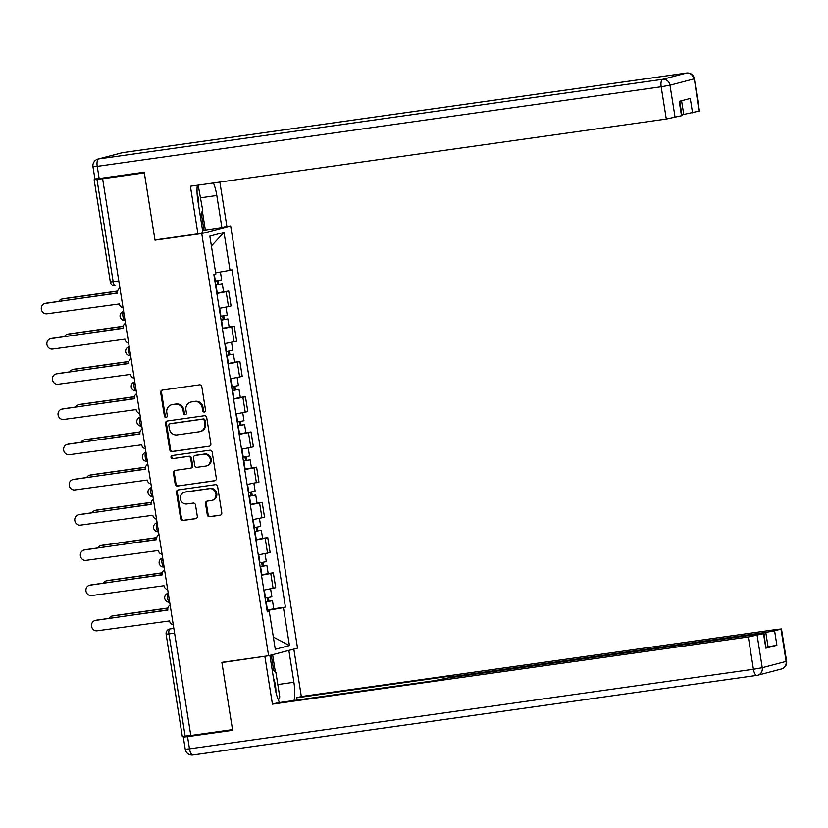 <?xml version="1.0" encoding="UTF-8"?>
<svg xmlns="http://www.w3.org/2000/svg" width="828" height="828" viewBox="0 0 828 828"><rect width="100%" height="100%" fill="white"/><g stroke="black" fill="none" stroke-linecap="round" stroke-linejoin="round"><path stroke-width="1.24" d="M204.371 412.065A1.573 1.449 -104.7 0 0 205.561 410.315L201.835 386.769A2.246 2.08 -104.7 0 0 199.424 384.844L162.381 390.071A2.246 2.08 -104.7 0 0 160.673 392.575L164.41 416.122A1.573 1.449 -104.7 0 0 166.242 417.436A1.573 1.449 -104.7 0 0 167.287 415.718L166.801 412.665A7.183 6.645 -104.7 0 1 171.562 404.788A7.183 6.645 -104.7 0 1 172.265 404.644L175.35 404.209A7.183 6.645 -104.7 0 1 183.06 410.377L183.547 413.42A1.573 1.449 -104.7 0 0 185.379 414.735A1.573 1.449 -104.7 0 0 186.424 413.017L185.938 409.964A7.183 6.645 -104.7 0 1 190.699 402.087A7.183 6.645 -104.7 0 1 191.403 401.942L194.487 401.508A7.183 6.645 -104.7 0 1 202.198 407.676L202.684 410.719A1.573 1.449 -104.7 0 0 204.371 412.065M207.279 514.799A2.246 2.08 -104.7 0 0 209.691 516.724L220.082 515.254A2.246 2.08 -104.7 0 0 221.79 512.749L217.64 486.595A2.246 2.08 -104.7 0 0 215.239 484.67L178.196 489.907A2.246 2.08 -104.7 0 0 176.488 492.412L180.628 518.556A2.246 2.08 -104.7 0 0 183.04 520.481L195.594 518.711A2.246 2.08 -104.7 0 0 197.302 516.206L195.522 505.018A2.246 2.08 -104.7 0 0 193.121 503.093L186.89 503.962A6.003 5.558 -104.7 0 1 184.427 492.225A6.003 5.558 -104.7 0 1 185.017 492.111L209.401 488.665A6.003 5.558 -104.7 0 1 211.864 500.402A6.003 5.558 -104.7 0 1 211.275 500.526L207.217 501.095A2.246 2.08 -104.7 0 0 205.51 503.61L207.279 514.799L208.118 514.571A2.246 2.08 -104.7 0 0 210.529 516.496L220.672 515.068M102.62 178.765L144.341 172.876L155.002 240.151L201.753 233.558L268.614 655.735L221.863 662.338L232.523 729.613L190.802 735.502L102.62 178.765L103.469 178.537L96.969 179.459L113.167 281.727A4.575 1.728 82 0 0 115.496 285.815A4.575 1.728 82 0 0 115.568 285.805L115.496 285.815A4.575 4.575 0 0 1 110.331 282.006L118.808 280.93M209.163 446.333A2.246 2.08 -104.7 0 0 210.871 443.829L206.731 417.685A2.246 2.08 -104.7 0 0 204.319 415.759L167.277 420.986A2.246 2.08 -104.7 0 0 165.569 423.491L169.709 449.635A2.246 2.08 -104.7 0 0 172.12 451.56L209.598 446.22M212.185 452.14L216.325 478.294A2.246 2.08 -104.7 0 1 214.618 480.799L177.585 486.026A2.246 2.08 -104.7 0 1 175.174 484.101L173.404 472.912A2.246 2.08 -104.7 0 1 175.101 470.397L190.129 468.275A2.246 2.08 -104.7 0 0 191.837 465.771L190.657 458.35A2.246 2.08 -104.7 0 0 188.246 456.425L172.607 458.629A1.573 1.449 -104.7 0 1 171.965 455.566A1.573 1.449 -104.7 0 1 172.12 455.535L209.774 450.215A2.246 2.08 -104.7 0 1 212.185 452.14M224.968 226.748L230.67 225.951L297.542 648.127L268.614 655.735M190.792 735.399L182.315 736.475L166.117 634.196L168.953 633.927L185.151 736.195M97.694 178.755L94.133 179.728L96.969 179.459M219.223 308.368L228.507 306.629L226.147 291.725L216.864 293.464M226.147 291.725L228.714 291.052L223.55 291.777M228.507 306.629L231.074 305.946L228.714 291.052M229.128 326.998L234.293 326.263L231.726 326.946L222.442 328.685M224.802 343.589L236.653 341.167L234.293 326.263M234.707 362.219L239.872 361.484L237.305 362.167L228.021 363.906M230.381 378.81L242.231 376.388L239.872 361.484M240.286 397.44L245.45 396.705L242.883 397.378L233.599 399.127M235.959 414.021L247.81 411.609L245.45 396.705M245.864 432.651L251.029 431.926L248.462 432.599L239.178 434.348M241.538 449.242L253.389 446.83L251.029 431.926M251.443 467.872L256.608 467.147L254.03 467.82L244.757 469.569M247.117 484.463L258.967 482.051L256.608 467.147M257.022 503.093L262.186 502.368L259.609 503.041L250.335 504.78M252.695 519.684L264.546 517.262L262.186 502.368M262.6 538.314L267.765 537.589L265.188 538.262L255.904 540.001M258.264 554.905L270.125 552.483L267.765 537.589M268.179 573.535L273.344 572.8L270.766 573.483L261.482 575.222M263.842 590.126L275.703 587.704L273.344 572.8M268.024 611.426L267.858 610.371L283.435 607.628L289.448 645.561L275.279 649.287L269.276 611.354L267.289 611.871L213.872 274.575L215.849 274.058L209.846 236.125L224.005 232.399L230.018 270.332L215.663 272.857M283.435 607.628L285.422 607.11L231.995 269.814L230.018 270.332M201.753 233.558L230.67 225.951M155.002 240.151L156.896 239.654M267.858 610.371L267.071 610.484M273.757 608.756L285.422 607.11M269.276 611.354L267.227 611.478M224.005 232.399L211.399 245.957M273.344 637.063L289.448 645.561M204.92 411.858A1.573 1.449 -104.7 0 1 203.522 410.502L203.036 407.448A7.183 6.645 -104.7 0 0 195.336 401.29L194.487 401.508M190.699 402.087L191.537 401.87A7.183 6.645 -104.7 0 1 192.241 401.725L195.336 401.29M171.562 404.788L172.4 404.571A7.183 6.645 -104.7 0 1 173.104 404.426L176.198 403.992A7.183 6.645 -104.7 0 1 183.899 410.15L184.385 413.203A1.573 1.449 -104.7 0 0 185.782 414.559M162.63 390.029A2.246 2.08 -104.7 0 0 161.522 392.358L165.248 415.894A1.573 1.449 -104.7 0 0 166.645 417.26M167.525 420.945A2.246 2.08 -104.7 0 0 166.418 423.263L170.558 449.418A2.246 2.08 -104.7 0 0 172.969 451.343L209.763 446.147M204.237 420.52A1.573 1.449 -104.7 0 0 202.549 419.175L170.03 423.77A1.573 1.449 -104.7 0 0 168.84 425.52L169.347 428.738A7.183 6.645 -104.7 0 0 177.057 434.897L199.279 431.761A7.183 6.645 -104.7 0 0 199.983 431.616A7.183 6.645 -104.7 0 0 204.744 423.739L204.237 420.52L205.075 420.303A1.573 1.449 -104.7 0 0 203.388 418.958L202.549 419.175M170.578 423.625A1.573 1.449 -104.7 0 1 170.878 423.543L203.388 418.958M199.983 431.616L200.831 431.398A7.183 6.645 -104.7 0 0 205.582 423.512L204.744 423.739M205.075 420.303L205.582 423.512M215.218 480.613L177.585 486.026M175.35 470.366A2.246 2.08 -104.7 0 0 174.242 472.684L176.012 483.873A2.246 2.08 -104.7 0 0 178.424 485.798M190.968 468.058A2.246 2.08 -104.7 0 0 192.676 465.553L191.506 458.132A2.246 2.08 -104.7 0 0 189.094 456.207L172.607 458.629M172.472 455.483A1.573 1.449 -104.7 0 0 173.456 458.412M205.717 466.081A6.003 5.558 -104.7 0 0 210.219 459.054A6.003 5.558 -104.7 0 0 203.833 454.22L195.242 455.441A2.246 2.08 -104.7 0 0 193.535 457.946L194.715 465.367A2.246 2.08 -104.7 0 0 197.126 467.292L205.717 466.081M206.307 465.957L207.145 465.74A6.003 5.558 -104.7 0 0 204.682 454.003L203.833 454.22M195.656 455.328A2.246 2.08 -104.7 0 1 196.091 455.214L204.682 454.003M207.455 501.064A2.246 2.08 -104.7 0 0 206.348 503.383L208.118 514.571M211.864 500.402L212.713 500.184A6.003 5.558 -104.7 0 0 210.24 488.448L209.401 488.665M184.427 492.225L185.265 492.008A6.003 5.558 -104.7 0 1 185.855 491.894L210.24 488.448M178.444 489.865A2.246 2.08 -104.7 0 0 177.327 492.184L181.477 518.338A2.246 2.08 -104.7 0 0 183.878 520.263L196.184 518.525M215.497 284.884L222.277 283.704L223.56 291.829L216.812 293.133M215.518 285.008L222.277 283.704M217.081 280.827L217.671 284.542M117.659 291.177L62.214 299.001A5.258 4.864 -104.7 0 0 58.798 301.402M214.918 281.168L221.666 279.864L220.424 272.019M61.696 299.105L62.793 298.815A5.258 4.864 75.3 0 1 63.311 298.711L117.679 291.032M218.188 280.63L218.727 284.045M119.946 288.123A4.575 4.233 -104.7 0 0 117.617 292.884L45.343 303.431A5.258 4.864 -104.7 0 0 41.4 309.589A5.258 4.864 -104.7 0 0 46.989 313.822L119.377 303.948A4.575 4.233 -104.7 0 0 123.072 307.85M44.836 303.534L45.923 303.245A5.258 4.864 75.3 0 1 46.44 303.141L117.659 293.091M221.076 320.105L227.855 318.925L229.139 327.05L222.39 328.354M221.097 320.229L227.855 318.925M222.66 316.048L223.249 319.753M123.237 326.387L67.792 334.212A5.258 4.864 -104.7 0 0 64.377 336.623M220.496 316.389L227.245 315.085L225.992 307.178M67.275 334.326L68.372 334.036A5.258 4.864 75.3 0 1 68.89 333.932L123.258 326.253M223.767 315.851L224.305 319.266M226.655 355.326L233.424 354.146L234.717 362.271L227.969 363.575M226.675 355.44L233.424 354.146M228.238 351.269L228.828 354.974M128.816 361.608L73.371 369.433A5.258 4.864 -104.7 0 0 69.956 371.844M226.065 351.61L232.823 350.306L231.571 342.399M72.854 369.536L73.951 369.257A5.258 4.864 75.3 0 1 74.458 369.143L128.837 361.474M229.346 351.072L229.884 354.477M197.271 185.255A25.74 9.75 82 0 0 197.84 200.49L202.912 232.554L197.944 233.858L190.399 186.228L666.292 119.056L661.179 86.774L97.228 166.366L99.163 178.558L144.238 172.193L154.96 239.923L197.944 233.858M200.707 197.778L216.812 195.501A25.74 9.75 82 0 0 213.458 182.967M216.812 195.501L221.883 227.565L226.862 226.251L219.865 182.067M202.581 230.453L221.883 227.565M681.858 114.73L683.742 114.461L681.568 100.747M698.967 111.231L694.34 78.753L699.453 111.045L683.742 114.461M679.726 101.233L682.003 115.63L666.292 119.056M692.56 112.908L690.273 98.46L679.229 101.368L681.516 115.816M99.163 178.558L94.909 178.962L92.984 166.78L97.228 166.366A6.862 2.598 -98 0 1 98.687 158.924L662.628 79.333L686.495 73.061L122.554 152.652L98.687 158.924A6.862 6.345 75.3 0 0 98.014 159.069A6.862 6.862 0 0 0 92.984 166.78M202.332 210.974L205.323 229.905M203.978 230.256L201.307 213.417M288.858 650.415L293.899 682.262A25.74 9.75 82 0 1 294.054 700.478M269.887 655.403L274.937 687.25A25.74 9.75 82 0 0 279.502 702.527M187.79 735.823L183.309 737.065L187.552 736.651L232.627 730.296L221.904 662.566L266.771 655.993M264.877 656.5L272.422 704.131L277.401 702.827L434.638 680.637L447.41 678.039L759.783 633.948L764.037 633.544L765.838 648.179L776.881 645.271L766.179 647.092M296.724 700.095L296.372 697.838L301.34 696.524L777.233 629.363L781.487 628.949L774.594 630.822L776.881 645.271M293.836 649.111L301.34 696.524M221.904 662.566L223.798 662.069M272.422 704.131L748.315 636.96L764.037 633.544M768.063 646.823L765.776 632.375L453.402 676.466L449.149 676.869L453.599 675.638L296.372 697.838M765.776 632.375L774.594 630.822M272.609 654.689L275.341 671.953M273.654 670.214L271.253 655.041M198.171 185.13L202.674 210.157L200.272 215.891M198.761 206.296A14.873 5.63 82 0 0 197.095 193.276M271.957 668.465L275.91 672.533L279.771 696.907L278.425 700.126M275.89 692.125A14.873 5.63 82 0 0 273.478 678.06M125.525 323.344A4.575 4.233 -104.7 0 0 123.196 328.105L50.922 338.652A5.258 4.864 -104.7 0 0 46.979 344.8A5.258 4.864 -104.7 0 0 52.568 349.033L124.956 339.169A4.575 4.233 -104.7 0 0 128.65 343.071M50.415 338.755L51.502 338.466A5.258 4.864 75.3 0 1 52.019 338.362L123.237 328.312M131.103 358.565A4.575 4.233 -104.7 0 0 128.775 363.326L56.501 373.873A5.258 4.864 -104.7 0 0 52.557 380.021A5.258 4.864 -104.7 0 0 58.146 384.254L130.534 374.391A4.575 4.233 -104.7 0 0 134.229 378.292M55.993 373.977L57.08 373.687A5.258 4.864 75.3 0 1 57.598 373.583L128.816 363.533M232.233 390.547L239.002 389.357L240.296 397.492L233.548 398.796M232.254 390.661L239.002 389.357M233.817 386.479L234.407 390.195M134.384 396.829L78.95 404.654A5.258 4.864 -104.7 0 0 75.534 407.055M231.643 386.831L238.402 385.527L237.15 377.62M78.432 404.757L79.529 404.468A5.258 4.864 75.3 0 1 80.037 404.364L134.415 396.695M234.924 386.293L235.462 389.698M237.812 425.758L244.581 424.578L245.875 432.713L239.116 434.007M237.833 425.882L244.581 424.578M239.395 421.7L239.985 425.416M139.963 432.05L84.518 439.875A5.258 4.864 -104.7 0 0 81.113 442.276M237.222 422.042L243.981 420.738L242.728 412.841M84.011 439.978L85.108 439.689A5.258 4.864 75.3 0 1 85.615 439.585L139.994 431.916M240.503 421.514L241.041 424.919M243.391 460.979L250.159 459.799L251.453 467.923L244.695 469.228M243.411 461.103L250.159 459.799M244.974 456.921L245.554 460.637M145.542 467.271L90.097 475.096A5.258 4.864 -104.7 0 0 86.692 477.497M242.801 457.263L249.559 455.959L248.307 448.051M89.59 475.2L90.687 474.91A5.258 4.864 75.3 0 1 91.194 474.806L145.573 467.137M246.082 456.735L246.62 460.14M136.682 393.786A4.575 4.233 -104.7 0 0 134.353 398.547L62.079 409.094A5.258 4.864 -104.7 0 0 58.136 415.242A5.258 4.864 -104.7 0 0 63.725 419.475L136.113 409.612A4.575 4.233 -104.7 0 0 139.808 413.514M61.562 409.198L62.659 408.908A5.258 4.864 75.3 0 1 63.176 408.804L134.384 398.754M142.261 429.007A4.575 4.233 -104.7 0 0 139.932 433.769L67.658 444.315A5.258 4.864 -104.7 0 0 63.715 450.463A5.258 4.864 -104.7 0 0 69.304 454.696L141.691 444.822A4.575 4.233 -104.7 0 0 145.386 448.735M67.14 444.419L68.238 444.129A5.258 4.864 75.3 0 1 68.755 444.025L139.963 433.975M147.839 464.229A4.575 4.233 -104.7 0 0 145.511 468.979L73.237 479.526A5.258 4.864 -104.7 0 0 69.293 485.684A5.258 4.864 -104.7 0 0 74.882 489.917L147.26 480.043A4.575 4.233 -104.7 0 0 150.965 483.956M72.719 479.629L73.816 479.35A5.258 4.864 75.3 0 1 74.334 479.246L145.542 469.186M248.969 496.2L255.738 495.02L257.032 503.145L250.273 504.449M248.99 496.324L255.738 495.02M250.553 492.142L251.132 495.858M151.12 502.492L95.675 510.317A5.258 4.864 -104.7 0 0 92.26 512.718M248.379 492.484L255.138 491.18L253.885 483.273M95.168 510.421L96.255 510.131A5.258 4.864 75.3 0 1 96.772 510.027L151.151 502.348M251.66 491.956L252.198 495.361M153.418 499.45A4.575 4.233 -104.7 0 0 151.089 504.2L78.815 514.747A5.258 4.864 -104.7 0 0 74.872 520.905A5.258 4.864 -104.7 0 0 80.461 525.138L152.838 515.264A4.575 4.233 -104.7 0 0 156.544 519.177M78.298 514.85L79.395 514.561A5.258 4.864 75.3 0 1 79.912 514.457L151.12 504.407M254.548 531.421L261.317 530.241L262.611 538.366L255.852 539.67M254.569 531.545L261.317 530.241M256.131 527.364L256.711 531.079M156.699 537.714L101.254 545.538A5.258 4.864 -104.7 0 0 97.839 547.939M253.958 527.705L260.716 526.401L259.464 518.494M100.747 545.642L101.834 545.352A5.258 4.864 75.3 0 1 102.351 545.248L156.73 537.569M257.239 527.167L257.777 530.582M158.997 534.66A4.575 4.233 -104.7 0 0 156.668 539.421L84.394 549.968A5.258 4.864 -104.7 0 0 80.451 556.126A5.258 4.864 -104.7 0 0 86.04 560.359L158.417 550.485A4.575 4.233 -104.7 0 0 162.122 554.387M83.876 550.071L84.973 549.782A5.258 4.864 75.3 0 1 85.491 549.678L156.699 539.628M260.127 566.642L266.895 565.462L268.189 573.587L261.431 574.891M260.147 566.766L266.895 565.462M261.71 562.585L262.29 566.29M162.278 572.924L106.833 580.759A5.258 4.864 -104.7 0 0 103.417 583.16M259.537 562.926L266.295 561.622L265.043 553.715M106.315 580.863L107.412 580.573A5.258 4.864 75.3 0 1 107.93 580.469L162.309 572.79M262.818 562.388L263.356 565.803M164.575 569.881A4.575 4.233 -104.7 0 0 162.247 574.642L89.973 585.189A5.258 4.864 -104.7 0 0 86.029 591.347A5.258 4.864 -104.7 0 0 91.618 595.57L163.996 585.706A4.575 4.233 -104.7 0 0 167.701 589.608M89.455 585.292L90.552 585.003A5.258 4.864 75.3 0 1 91.07 584.899L162.278 574.849M265.705 601.863L272.474 600.683L273.768 608.808L267.009 610.112M265.726 601.987L272.474 600.683M267.289 597.806L267.868 601.511M167.856 608.145L112.411 615.97A5.258 4.864 -104.7 0 0 108.996 618.381M265.115 598.147L271.863 596.843L270.611 588.936M111.894 616.073L112.991 615.794A5.258 4.864 75.3 0 1 113.508 615.69L167.887 608.011M268.396 597.609L268.934 601.014M170.154 605.102A4.575 4.233 -104.7 0 0 167.825 609.863L95.551 620.41A5.258 4.864 -104.7 0 0 91.608 626.558A5.258 4.864 -104.7 0 0 97.197 630.791L169.574 620.928A4.575 4.233 -104.7 0 0 173.28 624.83M95.034 620.514L96.131 620.224A5.258 4.864 75.3 0 1 96.648 620.12L167.856 610.07M173.839 628.411L169.926 628.97A4.575 4.233 75.3 0 0 169.471 629.063L169.926 628.97A4.575 1.728 82 0 0 168.953 633.927L174.594 633.13M267.547 553.166L265.188 538.262M261.969 517.945L259.609 503.041M256.401 482.724L254.03 467.82M250.822 447.503L248.462 432.599M245.243 412.282L242.883 397.378M239.665 377.061L237.305 362.167M234.086 341.84L231.726 326.946M273.126 588.377L270.766 573.483M123.651 311.525A4.575 1.728 82 0 0 122.937 316.358A4.575 1.728 82 0 0 125.069 320.446M123.465 311.494A4.575 4.233 75.3 0 1 123.641 311.442L123.465 311.494A4.575 4.575 0 0 0 120.122 316.72A4.575 4.575 0 0 0 125.069 320.467M129.23 346.746A4.575 1.728 82 0 0 128.516 351.579A4.575 1.728 82 0 0 130.648 355.667A4.575 4.575 0 0 1 125.701 351.941A4.575 4.575 0 0 1 129.044 346.704A4.575 4.233 75.3 0 1 129.22 346.663L129.044 346.704M134.809 381.967A4.575 1.728 82 0 0 134.095 386.8A4.575 1.728 82 0 0 136.227 390.878M140.387 417.188A4.575 1.728 82 0 0 139.673 422.021A4.575 1.728 82 0 0 141.795 426.099A4.575 4.575 0 0 1 136.858 422.383A4.575 4.575 0 0 1 140.201 417.146A4.575 4.233 75.3 0 1 140.377 417.105L140.201 417.146M145.966 452.409A4.575 1.728 82 0 0 145.252 457.232A4.575 1.728 82 0 0 147.374 461.32M151.545 487.62A4.575 1.728 82 0 0 150.831 492.453A4.575 1.728 82 0 0 152.952 496.541A4.575 4.575 0 0 1 148.015 492.815A4.575 4.575 0 0 1 151.348 487.589A4.575 4.233 75.3 0 1 151.534 487.547L151.348 487.589M157.123 522.841A4.575 1.728 82 0 0 156.409 527.674A4.575 1.728 82 0 0 158.531 531.762M162.702 558.062A4.575 1.728 82 0 0 161.988 562.895A4.575 1.728 82 0 0 164.11 566.983M168.281 593.283A4.575 1.728 82 0 0 167.566 598.116A4.575 1.728 82 0 0 169.688 602.204A4.575 4.575 0 0 1 164.751 598.478A4.575 4.575 0 0 1 168.084 593.241A4.575 4.233 75.3 0 1 168.27 593.2L168.084 593.241M134.622 381.925A4.575 4.233 75.3 0 1 134.798 381.884L134.622 381.925A4.575 4.575 0 0 0 131.279 387.162A4.575 4.575 0 0 0 136.227 390.909M145.769 452.367A4.575 4.233 75.3 0 1 145.956 452.326L145.769 452.367A4.575 4.575 0 0 0 142.437 457.605A4.575 4.575 0 0 0 147.384 461.351M156.927 522.81A4.575 4.233 75.3 0 1 157.113 522.768L156.927 522.81A4.575 4.575 0 0 0 153.594 528.036A4.575 4.575 0 0 0 158.541 531.783M162.505 558.031A4.575 4.233 75.3 0 1 162.692 557.989L162.505 558.031A4.575 4.575 0 0 0 159.173 563.257A4.575 4.575 0 0 0 164.12 567.004M203.036 407.448L202.198 407.676M192.241 401.725L191.403 401.942M184.385 413.203L183.547 413.42M183.899 410.15L183.06 410.377M176.198 403.992L175.35 404.209M173.104 404.426L172.265 404.644M165.248 415.894L164.41 416.122M161.522 392.358L160.673 392.575M203.522 410.502L202.684 410.719M172.969 451.343L172.12 451.56M170.558 449.418L169.709 449.635M166.418 423.263L165.569 423.491M170.878 423.543L170.03 423.77M176.012 483.873L175.174 484.101M174.242 472.684L173.404 472.912M192.676 465.553L191.837 465.771M191.506 458.132L190.657 458.35M189.094 456.207L188.246 456.425M196.091 455.214L195.242 455.441M206.348 503.383L205.51 503.61M185.855 491.894L185.017 492.111M183.878 520.263L183.04 520.481M181.477 518.338L180.628 518.556M177.327 492.184L176.488 492.412M210.529 516.496L209.691 516.724M215.973 284.935L217.257 293.06M214.307 274.461L215.363 281.096M63.311 298.711L62.214 299.001M45.343 303.431L46.44 303.141M221.552 320.157L222.835 328.281M219.668 308.295L220.941 316.317M68.89 333.932L67.792 334.212M227.12 355.378L228.414 363.502M225.247 343.516L226.52 351.538M74.458 369.143L73.371 369.433M694.34 78.753A6.862 6.862 0 0 0 686.609 73.03A6.862 2.598 -98 0 0 686.495 73.061A6.862 6.345 75.3 0 1 693.854 78.939L669.997 85.222L675.11 117.504M669.997 85.222A6.862 6.345 -104.7 0 0 662.628 79.333A6.862 2.598 -98 0 0 661.179 86.774L669.997 85.222M122.782 152.621A6.862 2.598 -98 0 0 122.668 152.631A6.862 6.862 0 0 0 121.882 152.787A6.862 6.345 -104.7 0 1 122.554 152.652A6.862 2.598 -98 0 1 122.668 152.631L686.609 73.03A6.862 2.598 -98 0 1 686.764 73.019M756.802 675.389L193.09 754.95A6.862 2.598 -98 0 1 192.976 754.981A6.862 2.598 -98 0 1 189.488 748.843L753.428 669.252L748.315 636.96M765.838 648.179L763.54 633.73M757.134 635.407L762.246 667.699L786.114 661.417L781.001 629.135M187.552 736.651L189.488 748.843L185.234 749.257L183.309 737.065M453.402 676.466L453.516 677.18M277.804 684.528L293.899 682.262M762.246 667.699L753.428 669.252A6.862 2.598 -98 0 0 756.916 675.379A6.862 6.862 0 0 0 757.703 675.224A6.862 6.345 -104.7 0 0 762.246 667.699M786.114 661.417A6.862 6.345 75.3 0 1 781.57 668.941A6.862 6.862 0 0 0 786.6 661.23L786.114 661.417M185.234 749.257A6.862 6.862 0 0 0 192.976 754.981L756.916 675.379A6.862 2.598 -98 0 0 757.03 675.358A6.862 6.345 -104.7 0 0 757.703 675.224L781.57 668.941M50.922 338.652L52.019 338.362M56.501 373.873L57.598 373.583M232.699 390.599L233.993 398.723M230.826 378.738L232.099 386.759M80.037 404.364L78.95 404.654M238.278 425.82L239.571 433.944M236.404 413.959L237.677 421.98M85.615 439.585L84.518 439.875M243.856 461.03L245.15 469.165M241.983 449.169L243.256 457.201M91.194 474.806L90.097 475.096M62.079 409.094L63.176 408.804M67.658 444.315L68.755 444.025M73.237 479.526L74.334 479.246M249.435 496.251L250.729 504.387M247.562 484.39L248.835 492.412M96.772 510.027L95.675 510.317M78.815 514.747L79.912 514.457M255.014 531.472L256.307 539.597M253.14 519.611L254.413 527.633M102.351 545.248L101.254 545.538M84.394 549.968L85.491 549.678M260.592 566.694L261.886 574.818M258.719 554.832L259.992 562.854M107.93 580.469L106.833 580.759M89.973 585.189L91.07 584.899M266.171 601.915L267.465 610.039M264.298 590.053L265.56 598.075M113.508 615.69L112.411 615.97M95.551 620.41L96.648 620.12M169.471 629.063A4.575 4.575 0 0 0 166.117 634.196M110.331 282.006L94.133 179.728M170.723 423.574L169.875 423.801M191.196 468.017L190.347 468.234M195.874 455.255L195.025 455.483M121.882 152.787L98.014 159.069M786.6 661.23L781.487 628.949M449.149 676.869L449.293 677.77"/></g></svg>
